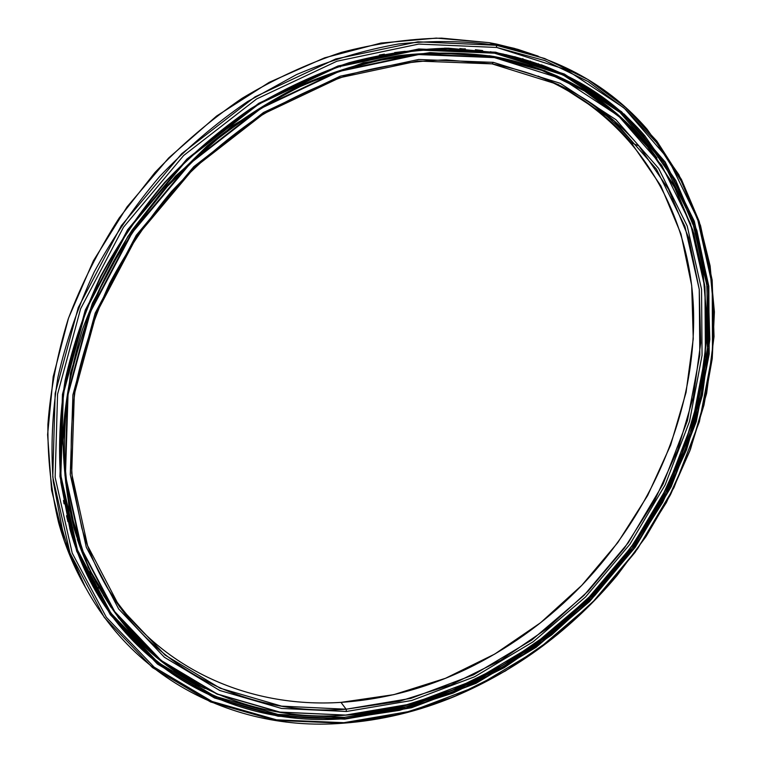 <?xml version="1.0" encoding="UTF-8"?>
<svg xmlns="http://www.w3.org/2000/svg" width="762" height="762" viewBox="0 0 762 762"><rect width="100%" height="100%" fill="white"/><g stroke="black" fill="none" stroke-linecap="round" stroke-linejoin="round"><path stroke-width="1.14" d="M340.985 702.374C387.248 699.249 431.787 686.81 474.612 665.055C514.302 644.728 549.907 618.287 581.435 585.721C653.444 510.597 696.811 407.994 693.468 308.343C689.477 209.293 634.917 116.034 538.048 76.086C575.453 91.535 606.533 113.767 631.279 142.77L660.835 185.804L680.971 233.963L691.696 285.502L693.249 338.823L686.048 392.459L670.646 445.084L647.671 495.481L617.811 542.573L581.816 585.321L540.506 622.792L494.738 654.072L445.494 678.294L393.83 694.649L340.985 702.374L346.119 709.212L346.443 711.479L411.613 700.516L474.555 676.808L533.124 641.794L585.483 597.027L629.974 544.173L665.121 484.965L689.562 421.319L702.059 355.311L701.554 289.322L687.21 226.019L658.625 168.392L615.963 119.701L560.203 83.296L493.357 62.36L492.052 63.875L558.517 84.639L613.991 120.777L656.463 169.154L684.943 226.438L699.259 289.379L699.811 355.016L687.419 420.672L663.131 483.994L628.183 542.896L583.921 595.484L531.828 639.994L473.554 674.808L410.937 698.354L346.119 709.212L399.24 701.316L451.161 684.762L500.682 660.302L546.697 628.774L588.264 591.036L624.497 548.002L654.577 500.624L677.761 449.932L693.344 397.012L700.697 343.081L699.268 289.455L688.619 237.63L668.503 189.214L638.918 145.942C602.418 102.946 553.46 75.59 492.052 63.875L446.322 59.884C414.623 60.75 382.448 65.618 349.777 74.486C317.202 85.639 285.502 100.641 254.66 119.482C224.723 140.37 197.006 164.363 171.517 191.481C147.647 220.066 127.092 250.565 109.842 282.969C94.698 316.059 83.458 349.615 76.105 383.629C71.037 417.481 69.875 450.418 72.628 482.413L81.81 527.99C117.529 652.863 232.296 717.88 346.119 709.212L340.985 702.374C248.698 708.45 155.905 668.464 105.204 584.235C155.905 668.464 248.698 708.45 340.985 702.374M582.959 97.907C602.304 111.004 619.23 126.301 633.736 143.789M95.945 582.263L95.279 581.101L95.945 582.263M91.459 574.138L91.069 573.415L91.783 574.157M379.343 55.026L384.372 54.14M394.621 52.578L405.203 51.321M97.536 585.016L95.288 581.092L97.536 585.016M91.526 574.138L90.021 571.205L91.526 574.138M536.791 68.075L529.133 65.275L536.791 68.075M489.166 55.712L491.614 56.121C508.949 59.169 525.475 63.703 541.201 69.742C525.475 63.703 508.949 59.169 491.614 56.121L489.166 55.712M345.443 715.185C228.962 724.329 111.061 657.711 74.905 529.18L65.732 482.67C63.056 450.028 64.37 416.443 69.656 381.933C77.276 347.262 88.849 313.077 104.394 279.387C122.082 246.393 143.132 215.36 167.545 186.28L207.855 146.656C237.039 123.015 267.814 102.994 300.161 86.601C332.994 72.457 365.989 62.389 399.145 56.369C431.997 52.692 463.725 52.959 494.338 57.169L491.614 56.121L494.338 57.169L418.5 54.112L338.957 70.971L260.966 107.785L190.148 162.782L131.778 232.372L90.049 311.534L67.542 394.468L64.97 475.345L81.344 549.069L114.319 611.667L160.725 660.473L217.008 694.106L279.673 712.194L345.634 715.07L279.921 712.089L217.313 694.011L161.077 660.397L114.729 611.629L81.791 549.088L65.446 475.431L68.018 394.621L90.516 311.772L132.207 232.686L190.529 163.154L261.28 108.204L339.195 71.418L418.662 54.569L494.433 57.607L418.662 54.569L339.195 71.418L261.28 108.204L190.529 163.154L132.207 232.686L90.516 311.772L68.018 394.621L65.446 475.431L81.791 549.088L114.729 611.629L161.077 660.397L217.313 694.011L279.921 712.089L345.634 715.07L411.575 703.907L475.231 679.866L534.467 644.423L587.407 599.142L632.403 545.687L667.96 485.823L692.715 421.453L705.412 354.682L704.964 287.884L690.543 223.771L661.692 165.364L618.563 115.948L562.137 78.953L494.433 57.607L541.896 70.399L584.454 90.973L621.278 118.367L651.815 151.495L675.713 189.262L692.82 230.572L703.164 274.396L706.879 319.745L704.202 365.722L695.43 411.48L680.914 456.276L661.045 499.396L636.241 540.191L606.952 578.063L636.27 540.172L661.083 499.339L680.971 456.19L695.496 411.366L704.269 365.57L706.955 319.564L703.24 274.177L692.887 230.315L675.77 188.966L651.853 151.162L621.297 117.996L584.435 90.583L541.839 69.971L494.338 57.169C556.317 69.142 605.8 96.755 642.795 139.998L673.198 184.118L693.896 233.505L704.898 286.388L706.479 341.1L699.078 396.135L683.276 450.142L659.73 501.872L629.136 550.231L592.264 594.169L549.954 632.717L503.072 664.959L452.609 690.01L399.65 707.012L345.443 715.185C385.286 712.384 424.063 702.707 461.753 686.133C517.541 661.178 565.937 625.154 606.952 578.063C565.966 625.116 517.598 661.121 461.858 686.048C424.186 702.612 385.448 712.289 345.634 715.07L345.443 715.185M77.314 539.21C83.21 556.727 90.583 573.11 99.441 588.359C90.583 573.11 83.21 556.727 77.314 539.21M346.443 711.479L346.119 709.212L281.569 706.136L220.151 688.219L165.049 655.072L119.701 607.076L87.554 545.649L71.676 473.392L74.324 394.211L96.441 313.087L137.303 235.677L194.396 167.611L263.633 113.786L339.909 77.676L417.757 61.046L492.052 63.875L493.357 62.36L418.614 59.484L340.262 76.19L263.481 112.519L193.767 166.707L136.284 235.239L95.164 313.172L72.914 394.83L70.275 474.516L86.287 547.202L118.672 608.981L164.316 657.206L219.761 690.486L281.54 708.441L346.443 711.479L281.54 708.441L219.761 690.486L164.316 657.206L118.672 608.981L86.287 547.202L70.275 474.516L72.914 394.83L95.164 313.172L136.284 235.239L193.767 166.707L263.481 112.519L340.262 76.19L418.614 59.484L493.357 62.36L560.203 83.296L615.963 119.701L658.625 168.392L687.21 226.019L701.554 289.322L702.059 355.311L689.562 421.319L665.121 484.965L629.974 544.173L585.483 597.027L533.124 641.794L474.555 676.808L411.613 700.516L346.443 711.479M534.629 67.256L529.161 65.246L534.629 67.256M72.609 527.771L71.542 524.246M489.156 42.653L514.283 48.349L538.258 56.188L517.779 49.34L496.443 44.053L489.156 42.653L496.252 45.272L496.729 47.463L544.906 60.598L588.131 81.534L625.583 109.299L656.711 142.808L681.18 180.985L698.859 222.723L709.755 266.995L714.023 312.839L711.879 359.359L703.64 405.717L689.639 451.18L670.265 495.043L645.919 536.686L617.029 575.501L646.033 536.553L670.465 494.767L689.915 450.752L703.964 405.127L712.241 358.597L714.394 311.906L710.117 265.881L699.183 221.418L681.447 179.499L656.892 141.151L625.64 107.471L588.035 79.553L544.639 58.493L496.252 45.272C559.022 57.664 609.295 85.639 647.062 129.188L678.837 174.641L700.526 225.581L712.165 280.149L714.032 336.604L706.622 393.392L690.524 449.104L666.417 502.491L635.041 552.393L597.189 597.77L553.688 637.603L505.463 670.97L453.495 696.935L398.897 714.623L342.948 723.214C381.143 720.461 418.414 711.527 454.743 696.42C517.874 669.569 571.976 629.26 617.049 575.501C572.1 629.088 518.189 669.255 455.285 696.001C419.081 711.051 381.952 719.947 343.91 722.69L342.948 723.214C222.19 733.092 99.165 663.797 62.332 529.247L53.216 481.26C50.673 447.599 52.226 413.004 57.874 377.466C65.923 341.786 78.029 306.629 94.212 271.996C112.595 238.106 134.426 206.264 159.696 176.451C186.652 148.219 215.903 123.273 247.45 101.622L296.589 74.562C330.413 60.198 364.379 50.006 398.469 43.996C432.235 40.386 464.83 40.805 496.252 45.272L489.156 42.653L441.655 38.138C408.708 38.767 375.228 43.539 341.214 52.454C307.267 63.751 274.196 79.058 241.992 98.365C210.693 119.815 181.68 144.542 154.943 172.536L119.205 217.961C98.393 250.384 81.382 284.102 68.17 319.116C57.283 354.425 50.53 389.515 47.901 424.396C47.596 458.724 51.178 491.509 58.636 522.761C65.161 546.163 74.143 567.776 85.592 587.607L64.513 541.534L51.568 490.118L47.606 434.664L53.188 376.723L68.513 318.125L93.374 260.814L127.111 206.797L168.669 157.972L216.608 116.034L269.215 82.334L324.622 57.836L380.933 43.063L436.321 38.1L489.156 42.653M92.993 586.426L95.383 590.398L92.993 586.426M99.679 597.151L104.137 603.685L99.679 597.151M93.393 587.159L95.355 590.445L93.393 587.159M99.565 597.16L104.051 603.837L99.565 597.16M108.728 610.362L112.214 614.934L108.728 610.362M545.735 66.656L553.202 69.942L545.735 66.656M560.403 73.381L567.376 76.981L560.403 73.381M622.992 115.119C599.799 93.574 572.557 76.781 541.249 64.751C572.557 76.781 599.799 93.574 622.992 115.119M623.907 113.833L637.27 127.464M344.653 718.68L343.7 717.404L344.653 718.68L278.082 715.756L214.627 697.544L157.563 663.597L110.471 614.258L76.952 550.916L60.236 476.24L62.741 394.259L85.496 310.163L127.778 229.876L186.976 159.296L258.813 103.556L337.909 66.284L418.557 49.301L495.395 52.511L448.361 48.197C415.728 48.949 382.581 53.807 348.901 62.77C315.297 74.105 282.559 89.411 250.688 108.68C219.713 130.064 191.024 154.676 164.592 182.528C139.827 211.903 118.453 243.278 100.479 276.644C84.677 310.725 72.885 345.31 65.094 380.39C59.665 415.328 58.255 449.323 60.874 482.384L70.028 529.495C106.47 660.444 226.438 728.129 344.653 718.68L399.564 710.336L453.19 693.049L504.263 667.626L551.698 634.927L594.503 595.846L631.774 551.326L662.692 502.339L686.476 449.932L702.402 395.23L709.813 339.481L708.127 284.064L696.868 230.495L675.78 180.47L644.833 135.807C607.524 92.431 557.708 64.656 495.395 52.511L418.729 48.978L337.985 65.989L258.775 103.299L186.852 159.115L127.578 229.781L85.239 310.182L62.455 394.383L59.96 476.469L76.695 551.231L110.261 614.639L157.42 664.026L214.541 697.992L278.082 716.213L344.71 719.138L278.082 716.213L214.541 697.992L157.42 664.026L110.261 614.639L76.695 551.231L59.96 476.469L62.455 394.383L85.239 310.182L127.578 229.781L186.852 159.115L258.775 103.299L337.985 65.989L418.729 48.978L495.652 52.207L564.337 74.019L621.516 111.7L665.159 161.925L694.306 221.237L708.831 286.264L709.203 353.968L696.268 421.605L671.16 486.794L635.137 547.402L589.578 601.532L535.981 647.395L476.012 683.333L411.528 707.736L344.71 719.138L411.528 707.736L476.012 683.333L535.981 647.395L589.578 601.532L635.137 547.402L671.16 486.794L696.268 421.605L709.203 353.968L708.831 286.264L694.306 221.237L665.159 161.925L621.516 111.7L564.337 74.019L495.652 52.207L563.994 74.295L621.116 111.919L664.731 162.087L693.858 221.323L708.374 286.283L708.746 353.901L695.849 421.472L670.77 486.594L634.784 547.154L589.264 601.218L535.724 647.043L475.812 682.933L411.394 707.307L344.653 718.68M157.258 661.883C132.293 642.423 111.385 618.192 94.526 589.207C111.385 618.192 132.293 642.423 157.258 661.883M342.948 723.214L343.91 722.69L276.473 719.823L212.122 701.488L154.2 667.198L106.347 617.277L72.219 553.098L55.14 477.374L57.569 394.173L80.601 308.781L123.501 227.228L183.613 155.553L256.584 98.974L336.918 61.217L418.776 44.072L496.729 47.463L496.252 45.272L417.967 41.805L335.728 58.969L255.013 96.869L181.708 153.686L121.329 225.676L78.257 307.6L55.169 393.382L52.768 476.955L69.98 553.002L104.318 617.439L152.419 667.56L210.607 701.964L275.234 720.357L342.948 723.214M343.91 722.69L411.499 711.089L476.688 686.352L537.305 649.996L591.474 603.618L637.527 548.897L673.96 487.632L699.383 421.738L712.508 353.339L712.213 284.855L697.601 219.018L668.198 158.925L624.097 107.975L566.261 69.694L496.729 47.463L418.776 44.072L336.918 61.217L256.584 98.974L183.613 155.553L123.501 227.228L80.601 308.781L57.569 394.173L55.14 477.374L72.219 553.098L106.347 617.277L154.2 667.198L212.122 701.488L276.473 719.823L343.91 722.69M545.744 66.742L553.088 70.028L545.744 66.742M560.403 73.59L563.013 74.924L560.403 73.59M62.732 530.695L62.236 529.085M344.348 717.356C226.533 726.719 107.032 659.244 70.666 528.847L61.512 481.879C58.874 448.923 60.255 415.033 65.656 380.2C73.409 345.224 85.144 310.744 100.879 276.758C118.786 243.497 140.075 212.217 164.754 182.918C191.081 155.153 219.685 130.607 250.546 109.271C282.321 90.049 314.954 74.79 348.463 63.475C382.038 54.521 415.1 49.663 447.627 48.911L494.538 53.197L490.509 51.702L496.748 53.597L498.681 53.207C499.872 53.692 499.262 53.711 496.834 53.264L490.899 51.826L494.538 53.197L417.938 50.016L337.566 66.961L258.737 104.099L187.166 159.649L128.178 229.981L86.039 309.991L63.36 393.792L60.846 475.498L77.486 549.945L110.89 613.115L157.82 662.33L214.694 696.211L277.968 714.404L344.348 717.356L410.909 706.041L475.155 681.752L534.905 645.976L588.312 600.285L633.698 546.364L669.579 485.975L694.573 421.024L707.422 353.635L707.022 286.207L692.506 221.437L663.426 162.382L619.916 112.385L562.947 74.895L494.538 53.197C556.755 65.313 606.485 93.031 643.728 136.369L674.57 180.899L695.582 230.772L706.784 284.178L708.469 339.423L701.078 395.002L685.19 449.532L661.464 501.777L630.641 550.612L593.465 594.998L550.783 633.946L503.492 666.531L452.561 691.858L399.098 709.06L344.348 717.356M482.66 50.578L475.374 49.73L482.66 50.578M465.392 48.873L462.982 48.892L465.392 48.873M446.732 48.187L445.513 48.206L446.732 48.187M63.475 500.472L64.084 503.882L63.475 500.472M66.532 515.722L67.961 521.684L66.532 515.722M72.781 538.105L70.371 530.704L72.561 538.029M74.962 545.278L78.505 553.898L78.048 551.459L74.962 545.278M79.82 558.384L85.087 569.1L79.82 558.384M84.487 568.604L87.773 574.948L84.487 568.604M87.773 574.958L92.488 583.654L87.773 574.958M98.793 588.093L98.422 587.426M110.938 607.2L106.566 600.218L110.938 607.2M120.32 619.716L118.758 617.649M571.662 83.239L567.795 81.334L571.662 83.239M557.641 76.19L550.631 73.295L557.641 76.19M545.135 70.828L544.411 70.571M528.933 61.446L521.741 58.969L528.933 61.446M505.654 55.378L505.863 54.626L515.483 57.36L506.397 54.902M459.886 48.549L462.982 48.892M444.513 48.177L445.513 48.206M656.93 158.039L642.29 139.313C605.276 96.079 555.774 68.466 493.805 56.474C463.172 52.264 431.416 51.987 398.555 55.655C365.379 61.665 332.365 71.733 299.514 85.868C267.148 102.26 236.363 122.282 207.159 145.923L166.83 185.566L131.997 230.238C111.747 262.099 95.221 295.189 82.439 329.517C71.942 364.122 65.484 398.469 63.065 432.578C62.941 466.134 66.618 498.148 74.095 528.628C97.907 604.333 141.551 657.644 205.026 688.572L158.258 658.701L118.615 618.03L88.23 567.357L69.094 508.121L62.836 442.417L70.514 372.999L92.421 303.133L127.93 236.353L175.46 176.165L232.61 125.682L296.351 87.373L363.312 62.798L430.149 52.597L493.805 56.474C564.975 70.714 619.354 104.565 656.93 158.039M544.325 70.647L550.631 73.295L544.325 70.647M104.804 597.418L103.232 595.036L104.804 597.418M503.072 53.969L502.834 54.788L503.072 53.969M514.864 56.807L519.027 58.026L518.836 58.598L519.027 58.026L521.741 58.969L514.864 56.807M530.6 61.817L537.115 64.208L530.6 61.817M81.344 559.841L80.734 560.137L81.344 559.841M79.496 557.555L80.267 557.184L79.496 557.555M75.476 544.297L74.724 544.62L75.476 544.297M73.809 541.906L74.562 541.582L73.809 541.906M69.742 528.476L70.323 528.266M74.905 529.18L73.647 527.028M638.918 145.942L631.279 142.77M454.743 696.42L455.285 696.001M62.332 529.247L58.636 522.761M644.833 135.807L642.376 134.826M340.128 66.104L340.309 66.942M499.31 53.521L499.177 54.054M514.836 56.645L514.902 57.312M522.322 59.217L522.875 58.569M530.523 61.093L530.6 61.97M537.724 64.427L538.448 63.703M552.764 70.304L553.498 69.733M560.346 72.857L560.403 73.695M567.319 77.029L567.985 76.629M574.405 80.048L574.443 80.743M581.311 84.592L581.873 84.344M587.845 88.03L587.873 88.563M195.472 684.133L195.767 686.667M200.511 689.067L201.539 688.715M123.311 628.964L123.168 629.507M127.845 634.736L128.321 634.67M113.424 616.572L113.157 617.239M117.653 622.945L118.291 622.868M108.118 610.419L108.909 610.324M95.888 589.712L95.298 590.55M99.289 597.16L100.222 597.075M88.106 575.501L87.64 576.024M91.288 583.225L92.212 583.14M84.172 568.623L84.896 568.557M77.876 553.393L78.391 553.355"/></g></svg>
